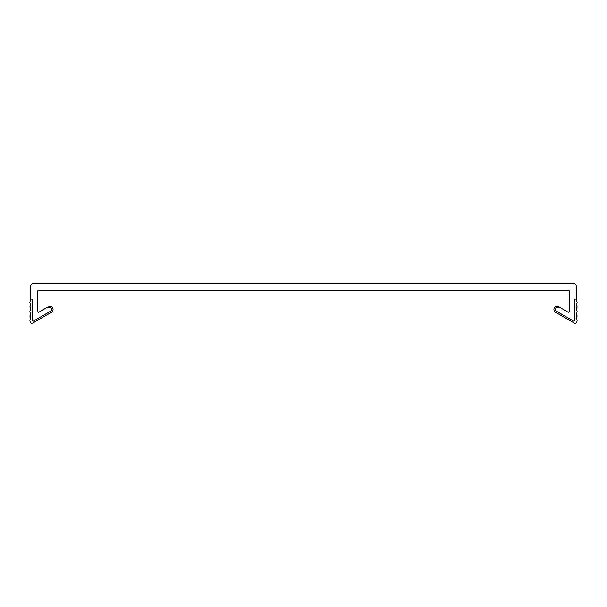 <?xml version="1.0" encoding="UTF-8"?>
<svg xmlns="http://www.w3.org/2000/svg" width="607" height="607" viewBox="0 0 607 607"><rect width="100%" height="100%" fill="white"/><g stroke="black" fill="none" stroke-linecap="round" stroke-linejoin="round"><path stroke-width="0.91" d="M576.195 299.107L576.195 285.867A2.276 2.276 0 0 0 573.926 283.59L33.074 283.59A2.276 2.276 0 0 0 30.805 285.867L30.805 300.837A0.91 0.91 0 0 1 30.35 301.626A0.91 0.91 0 0 0 30.35 303.197A0.91 0.91 0 0 1 30.805 303.986L30.805 305.382A0.91 0.91 0 0 1 30.35 306.171A0.91 0.91 0 0 0 30.35 307.741A0.91 0.91 0 0 1 30.805 308.531L30.805 309.927A0.91 0.91 0 0 1 30.35 310.716A0.91 0.91 0 0 0 30.35 312.286A0.91 0.91 0 0 1 30.805 313.075L30.805 314.472A0.91 0.91 0 0 1 30.35 315.261A0.91 0.91 0 0 0 30.35 316.831A0.91 0.91 0 0 1 30.805 317.62L30.805 319.016A0.91 0.91 0 0 1 30.35 319.806A0.91 0.91 0 0 0 30.35 321.376A0.91 0.91 0 0 1 30.805 322.165L30.805 322.62A0.91 0.91 0 0 0 32.171 323.41L51.481 312.256A3.179 3.179 0 0 0 52.65 307.908A3.179 3.179 0 0 0 48.302 306.747L48.985 307.924A1.821 1.821 0 0 1 51.466 308.591A1.821 1.821 0 0 1 50.806 311.072L33.529 321.042A0.91 0.91 0 0 1 32.171 320.261L32.171 299.107L30.805 299.107L32.171 299.107L32.171 320.261A0.91 0.91 0 0 0 33.529 321.042L50.806 311.072A1.821 1.821 0 0 0 51.466 308.591A1.821 1.821 0 0 0 48.985 307.924L48.302 306.747L38.985 312.127A0.91 0.91 0 0 1 37.619 311.338L37.619 291.322A0.91 0.91 0 0 1 38.529 290.412L568.471 290.412A0.91 0.91 0 0 1 569.381 291.322L569.381 311.338A0.91 0.91 0 0 1 568.015 312.127L558.698 306.747L558.015 307.924A1.821 1.821 0 0 0 555.534 308.591A1.821 1.821 0 0 0 556.194 311.072L573.471 321.042A0.91 0.91 0 0 0 574.829 320.261L574.829 299.107L576.195 299.107L576.195 300.837A0.91 0.91 0 0 0 576.65 301.626A0.91 0.91 0 0 1 576.65 303.197A0.91 0.91 0 0 0 576.195 303.986L576.195 305.382A0.91 0.91 0 0 0 576.65 306.171A0.91 0.91 0 0 1 576.65 307.741A0.91 0.91 0 0 0 576.195 308.531L576.195 309.927A0.91 0.91 0 0 0 576.65 310.716A0.91 0.91 0 0 1 576.65 312.286A0.91 0.91 0 0 0 576.195 313.075L576.195 314.472A0.91 0.91 0 0 0 576.65 315.261A0.91 0.91 0 0 1 576.65 316.831A0.91 0.91 0 0 0 576.195 317.62L576.195 319.016A0.91 0.91 0 0 0 576.65 319.806A0.91 0.91 0 0 1 576.65 321.376A0.91 0.91 0 0 0 576.195 322.165L576.195 322.62A0.91 0.91 0 0 1 574.829 323.41L555.519 312.256A3.179 3.179 0 0 1 554.35 307.908A3.179 3.179 0 0 1 558.698 306.747L558.015 307.924A1.821 1.821 0 0 0 555.534 308.591A1.821 1.821 0 0 0 556.194 311.072L573.471 321.042A0.91 0.91 0 0 0 574.829 320.261L574.829 299.107L576.195 299.107"/></g></svg>
